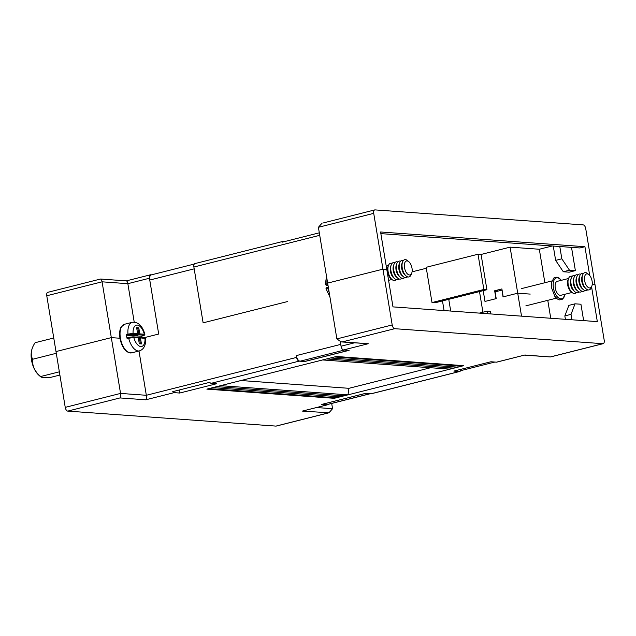 <?xml version="1.0" encoding="UTF-8"?>
<svg xmlns="http://www.w3.org/2000/svg" width="636" height="636" viewBox="0 0 636 636"><rect width="100%" height="100%" fill="white"/><g stroke="black" fill="none" stroke-linecap="round" stroke-linejoin="round"><path stroke-width="0.95" d="M344.251 394.582L344.068 395.838L450.034 369.134L450.216 367.87M322.635 359.952L450.034 369.134L463.771 365.668L336.372 356.486L334.409 356.979L206.859 389.129L334.258 398.311L336.221 397.818L344.068 395.838L216.669 386.656M340.332 395.568L340.141 396.824L212.742 387.65M336.404 396.562L336.221 397.818L208.823 388.636M334.146 397.667L334.258 398.311M240.98 380.527L348.957 388.31L430.604 367.727M348.957 388.31L347.995 394.853L220.597 385.67M326.562 358.958L453.961 368.141L454.144 366.885M330.489 357.973L457.888 367.155L458.071 365.891M334.409 356.979L461.808 366.161L461.903 365.533M319.725 235.32L193.885 267.033L203.123 322.834L287.377 301.599L203.123 322.834L194.187 268.845L149.754 280.039L158.698 334.035L144.332 337.652L158.698 334.035L149.46 278.234L127.852 283.68L102.078 281.82L46.762 295.764A3.681 1.844 -104.1 0 1 47.78 292.329L100.504 279.037L126.421 280.881M521.528 316.148L517.728 293.196L530.201 294.094L517.728 293.196L503.012 296.901L502.09 290.151M501.891 290.135L495.094 291.852L496.215 298.618L484.99 301.44L495.969 298.674L494.657 290.763L498.362 291.026M46.762 295.764L56 351.565L111.316 337.621L120.435 338.28L111.316 337.621L56 351.565L65.238 407.366L120.554 393.422L146.328 395.282L296.615 357.4A3.681 1.844 75.9 0 0 299.127 361.137L304.676 361.534L349.1 350.341L343.551 349.943A3.681 1.844 -104.1 0 1 341.039 346.207L354.347 342.852M591.575 286.812L597.331 321.617L392.984 306.886L386.783 269.433L382.959 269.155L327.635 283.1L336.873 338.901L392.197 324.956A3.681 1.844 75.9 0 0 394.702 328.693L342.478 341.858L341.095 341.898L336.873 338.901M575.039 303.817L571.025 314.359L564.84 315.917L568.862 305.375L575.039 303.817L580.938 304.239L583.649 320.631M550.744 318.254L547.771 300.327M322.81 223.061L374.731 209.92A3.681 1.844 75.9 0 1 375.033 209.896L583.212 224.898A3.681 1.844 75.9 0 1 585.724 228.634L594.962 284.435L592.251 284.244L594.962 284.435L604.2 340.236A3.681 1.844 75.9 0 1 603.182 343.671A3.681 1.844 75.9 0 1 602.88 343.694L394.702 328.693M479.488 291.526L482.915 312.22M479.369 313.111L487.422 311.084L490.483 311.298L490.928 313.945M483.201 290.652L484.99 301.44L483.201 290.652L486.914 289.714L481.078 254.456L478.01 254.233L426.168 267.303L432.003 302.561L435.072 302.784L483.201 290.652M444.079 310.567L442.465 300.852M344.474 350.007L300.081 361.2A5.525 2.775 -104.1 0 1 296.312 355.596L340.745 344.394L340.308 341.794L341.039 346.207M321.999 223.212L318.398 227.298L327.635 283.1L382.959 269.155L392.197 324.956M331.69 403.455L332.564 408.702L328.963 412.788L302.378 411.087L327.381 404.83A3.681 1.844 75.9 0 0 328.009 404.377M328.963 412.788L276.231 426.08A3.681 1.844 -104.1 0 1 275.929 426.104L328.152 412.939M174.145 392.635L179.694 393.04L216.717 383.707L211.16 383.309A3.681 1.844 -104.1 0 1 209.753 382.323L172.73 391.649A3.681 1.844 75.9 0 0 174.145 392.635L145.747 399.798L119.973 397.937L67.75 411.102L275.929 426.104M67.75 411.102A3.681 1.844 -104.1 0 1 65.238 407.366M100.504 279.037L100.305 279.14C101.052 278.814 101.649 279.705 102.078 281.82L120.554 393.422C120.84 395.648 120.649 397.158 119.973 397.937M138.998 351.008L146.328 395.282C146.614 397.508 146.415 399.01 145.747 399.798M296.312 355.596L296.615 357.4M496.478 362.162L524.883 355.007L496.78 362.138A3.681 1.844 -104.1 0 1 496.478 362.162L490.928 361.765L453.905 371.09L459.462 371.496A3.681 1.844 75.9 0 0 459.764 371.464L371.814 393.636A3.681 1.844 -104.1 0 1 371.504 393.66L365.954 393.263L321.53 404.456L327.079 404.862A3.681 1.844 75.9 0 0 327.381 404.83M179.201 390.019L179.694 393.04M487.422 311.084L487.86 313.723M149.754 280.039A5.525 2.775 -104.1 0 1 151.281 274.887L194.274 264.051M459.764 371.464A3.681 1.844 75.9 0 0 460.575 370.693L494.864 362.051M448.754 299.27L450.701 311.044M460.369 369.46L460.575 370.693M571.025 314.359L571.915 319.781M564.84 315.917L565.404 319.312M524.883 355.007L550.458 356.963L524.613 355.127M342.478 341.858L368.252 343.718L341.095 341.898M412.072 271.85L426.327 268.257M481.078 254.456L510.104 247.142L539.32 249.248L552.287 245.981M589.691 275.468L584.929 246.704L380.582 231.981L386.783 269.433L382.959 269.155L373.722 213.354L318.398 227.298M563.297 271.755L555.641 260.37L561.827 258.812L569.474 270.197L563.297 271.755L569.188 272.184L575.373 270.626L571.518 247.364M539.32 249.248L544.861 282.726M584.929 246.704L579.929 247.968L380.853 233.627M300.081 361.2L304.485 361.51L348.878 350.325M366.113 393.271L321.705 404.409M510.104 247.142L517.728 293.196L503.203 296.853L501.891 288.935L494.657 290.763M134.212 322.11L127.852 283.68C127.415 281.565 126.826 280.675 126.079 280.993M374.731 209.92A3.681 1.844 75.9 0 0 373.722 213.354M284.769 241.521L283.155 241.41A3.681 1.844 75.9 0 0 282.853 241.434A3.681 1.844 75.9 0 0 282.042 242.213L319.057 232.879A3.681 1.844 -104.1 0 1 319.264 232.53M151.527 274.824L150.78 274.768A3.681 1.844 75.9 0 0 150.47 274.8A3.681 1.844 75.9 0 0 149.46 278.234M193.885 267.033A3.681 1.844 -104.1 0 1 194.902 263.598L282.853 241.434M486.914 289.714L483.853 289.491L478.01 254.233M483.853 289.491L432.003 302.561M370.756 393.605L326.578 404.742A5.525 2.775 -104.1 0 1 326.117 404.782L370.518 393.589M321.713 404.464L326.117 404.782M561.827 258.812L559.791 246.522M575.373 270.626L569.474 270.197M555.641 260.37L553.272 246.053M328.422 287.822L327.731 287.997C325.934 288.49 325.537 288.768 326.538 288.824M392.086 263.36A8.888 4.46 75.9 0 0 388.453 265.474L387.849 267.041A7.203 3.609 75.9 0 0 387.57 271.954A7.203 3.609 75.9 0 0 390.719 278.425L391.991 279.522A8.888 4.46 75.9 0 0 396.188 279.657M388.453 265.474A8.888 4.46 75.9 0 0 388.103 271.532A8.888 4.46 75.9 0 0 391.991 279.522M394.908 262.652A8.888 4.46 75.9 0 0 391.275 264.759L390.671 266.325A7.203 3.609 75.9 0 0 390.393 271.238A7.203 3.609 75.9 0 0 393.541 277.709L394.813 278.807A8.888 4.46 75.9 0 0 399.018 278.942M391.275 264.759A8.888 4.46 75.9 0 0 390.933 270.817A8.888 4.46 75.9 0 0 394.813 278.807M397.739 261.937A8.888 4.46 75.9 0 0 394.097 264.051L393.501 265.617A7.203 3.609 75.9 0 0 393.223 270.531A7.203 3.609 75.9 0 0 396.371 277.002L397.643 278.099A8.888 4.46 75.9 0 0 401.841 278.234M394.097 264.051A8.888 4.46 75.9 0 0 393.756 270.109A8.888 4.46 75.9 0 0 397.643 278.099M400.561 261.229A8.888 4.46 75.9 0 0 396.928 263.336L396.323 264.902A7.203 3.609 75.9 0 0 396.045 269.815A7.203 3.609 75.9 0 0 399.193 276.286L400.465 277.383A8.888 4.46 75.9 0 0 404.671 277.519M403.391 260.514A8.888 4.46 75.9 0 0 399.75 262.628L399.154 264.194A7.203 3.609 75.9 0 0 398.875 269.1A7.203 3.609 75.9 0 0 402.024 275.579L403.296 276.668A8.888 4.46 75.9 0 0 407.493 276.803M399.75 262.628A8.888 4.46 75.9 0 0 399.408 268.686A8.888 4.46 75.9 0 0 403.296 276.668M408.861 261.746L407.589 260.649A8.888 4.46 75.9 0 0 402.58 261.913L401.976 263.479A7.203 3.609 75.9 0 0 401.698 268.392A7.203 3.609 75.9 0 0 404.846 274.863L406.118 275.96A8.888 4.46 75.9 0 0 411.134 274.696L411.731 273.13A7.203 3.609 75.9 0 0 412.009 268.217A7.203 3.609 75.9 0 0 408.861 261.746A7.203 3.609 75.9 0 0 404.52 267.677A7.203 3.609 75.9 0 0 407.907 274.339A7.203 3.609 75.9 0 0 411.731 273.13M402.58 261.913A8.888 4.46 75.9 0 0 402.238 267.971A8.888 4.46 75.9 0 0 406.118 275.96M396.928 263.336A8.888 4.46 75.9 0 0 396.586 269.394A8.888 4.46 75.9 0 0 400.465 277.383M326.602 287.726L325.982 288.704L329.941 297.004M325.87 284.801C324.845 284.602 325.235 284.252 327.031 283.759L327.723 283.584M327.882 284.546L327.548 284.626C326.117 285.023 325.807 285.27 326.618 285.373L325.298 284.546L326.522 276.358M327.039 287.933C326.228 287.83 326.538 287.583 327.977 287.186L328.303 287.106M326.618 285.373L328.033 285.477M572.193 276.342A8.888 4.46 75.9 0 0 568.56 278.457L567.956 280.023A7.203 3.609 75.9 0 0 567.678 284.928A7.203 3.609 75.9 0 0 570.826 291.407L572.098 292.496A8.888 4.46 75.9 0 0 576.303 292.632M568.544 278.496L557.255 281.343A7.203 3.609 75.9 0 0 555.276 288.06A7.203 3.609 75.9 0 0 560.777 295.311L572.066 292.473A8.888 4.46 75.9 0 1 568.21 284.515A8.888 4.46 75.9 0 1 568.56 278.457M575.016 275.634A8.888 4.46 75.9 0 0 571.382 277.741L570.778 279.307A7.203 3.609 75.9 0 0 570.5 284.22A7.203 3.609 75.9 0 0 573.648 290.692L574.92 291.789A8.888 4.46 75.9 0 0 579.126 291.924M571.382 277.741A8.888 4.46 75.9 0 0 571.041 283.799A8.888 4.46 75.9 0 0 574.92 291.789M577.846 274.919A8.888 4.46 75.9 0 0 574.213 277.026L573.608 278.592A7.203 3.609 75.9 0 0 573.33 283.505A7.203 3.609 75.9 0 0 576.478 289.984L577.75 291.073A8.888 4.46 75.9 0 0 581.948 291.209M574.213 277.026A8.888 4.46 75.9 0 0 573.863 283.084A8.888 4.46 75.9 0 0 577.75 291.073M580.668 274.203A8.888 4.46 75.9 0 0 577.035 276.318L576.431 277.884A7.203 3.609 75.9 0 0 576.152 282.797A7.203 3.609 75.9 0 0 579.301 289.269L580.573 290.366A8.888 4.46 75.9 0 0 584.778 290.501M583.498 273.496A8.888 4.46 75.9 0 0 579.857 275.603L579.261 277.169A7.203 3.609 75.9 0 0 578.983 282.082A7.203 3.609 75.9 0 0 582.131 288.553L583.403 289.65A8.888 4.46 75.9 0 0 587.6 289.785M579.857 275.603A8.888 4.46 75.9 0 0 579.515 281.661A8.888 4.46 75.9 0 0 583.403 289.65M588.968 274.72L587.696 273.631A8.888 4.46 75.9 0 0 582.687 274.895L582.083 276.461A7.203 3.609 75.9 0 0 581.805 281.366A7.203 3.609 75.9 0 0 584.953 287.846L586.225 288.935A8.888 4.46 75.9 0 0 591.242 287.679L591.838 286.105A7.203 3.609 75.9 0 0 592.116 281.199A7.203 3.609 75.9 0 0 588.968 274.72A7.203 3.609 75.9 0 0 584.635 280.659A7.203 3.609 75.9 0 0 588.014 287.321A7.203 3.609 75.9 0 0 591.838 286.105M582.687 274.895A8.888 4.46 75.9 0 0 582.345 280.953A8.888 4.46 75.9 0 0 586.225 288.935M577.035 276.318A8.888 4.46 75.9 0 0 576.693 282.376A8.888 4.46 75.9 0 0 580.573 290.366M141.717 336.126A14.739 7.394 -104.1 0 1 141.979 337.485M127.105 338.559L127.351 337.748L128.925 337.358L128.679 338.169A14.739 7.394 -104.1 0 0 139.499 350.881C143.959 349.259 145.978 345.117 145.557 338.471L140.445 337.891L141.438 343.925L139.3 343.766L138.306 337.74L133.759 337.406L127.105 338.559A14.739 7.394 -104.1 0 1 126.675 336.436A14.739 7.394 -104.1 0 1 126.405 334.329L133.091 333.391L137.638 333.717L136.637 327.683L138.775 327.842L139.777 333.868L144.873 334.313L144.253 335.291L138.879 334.735L137.885 328.701L136.796 328.621M132.59 334.282L126.93 335.196L133.441 335.665L137.519 334.631L132.59 334.282L133.091 333.391A10.995 5.517 75.9 0 1 137.265 325.068A10.995 5.517 75.9 0 1 144.316 334.194L143.816 335.085C144.626 335.188 144.316 335.442 142.877 335.832L141.311 336.229L134.8 335.76L134.729 335.339M126.93 335.196L126.405 334.329M134.8 335.76L138.879 334.735L139.777 333.868M138.195 337.573L144.237 337.644L145.493 338.368M128.925 337.358L133.011 336.834L137.94 337.191L138.306 337.74M136.851 328.963L138.775 327.842M139.212 343.241L140.302 343.321L139.308 337.287L140.445 337.891M133.011 336.834L133.759 337.406A10.995 5.517 75.9 0 0 140.818 346.541A10.995 5.517 75.9 0 0 144.984 338.217L144.237 337.644M140.302 343.321L141.438 343.925M137.638 333.717L137.519 334.631M59.355 371.814L40.712 376.512A18.428 2.6 170.6 0 0 40.935 376.941A18.428 2.6 170.6 0 0 51.103 377.259L59.887 375.049M56.286 353.29L32.722 359.237A18.428 14.922 -141 0 0 40.712 376.512M53.758 338.002L35.115 342.701A18.428 12.315 -45.6 0 0 32.563 347.455A18.428 12.315 -45.6 0 0 32.722 359.237M40.935 376.941A25.281 25.281 0 0 1 38.017 374.381A16.79 8.419 -104.1 0 1 31.8 349.713A25.281 25.281 0 0 1 32.563 347.455M316.593 407.549L332.564 408.702M371.504 393.66L459.462 371.496M550.657 356.86L602.88 343.694M368.252 343.718L343.551 349.943M299.127 361.137L211.16 383.309M302.378 411.087L327.079 404.862M327.977 287.186L327.731 287.997A14.739 7.394 75.9 0 0 329.178 292.385M327.039 279.482A14.739 7.394 75.9 0 0 327.031 283.759L327.548 284.626M561.143 280.365A10.756 5.398 75.9 0 0 555.021 278.687A10.756 5.398 75.9 0 0 553.423 287.925A10.756 5.398 75.9 0 0 559.116 298.3A10.756 5.398 75.9 0 0 564.665 294.333M131.652 352.861L127.359 351.962C123.71 349.355 121.245 344.768 119.958 338.209C118.98 330.887 120.633 327.802 121.094 327.119L124.449 324.281A14.739 7.394 75.9 0 0 120.395 338.018A14.739 7.394 75.9 0 0 131.652 352.861L139.499 350.881M128.496 334.798L127.971 333.932A14.739 7.394 -104.1 0 1 132.296 322.301L124.449 324.281M550.458 356.963L603.182 343.671M126.349 280.874L150.47 274.8M391.951 279.49L388.588 280.341M388.429 265.514L386.227 266.071M556.365 298.165L525.869 305.852M564.871 294.285L563.981 297.282L562.526 299.151L559.489 299.914L557.327 298.968L554.791 296.281L551.722 288.275L551.738 281.986L553.94 277.9L556.969 277.129L559.139 278.083L561.35 280.309M552.016 280.921L521.52 288.609M144.873 334.313C142.44 325.799 138.251 321.8 132.296 322.301"/></g></svg>
